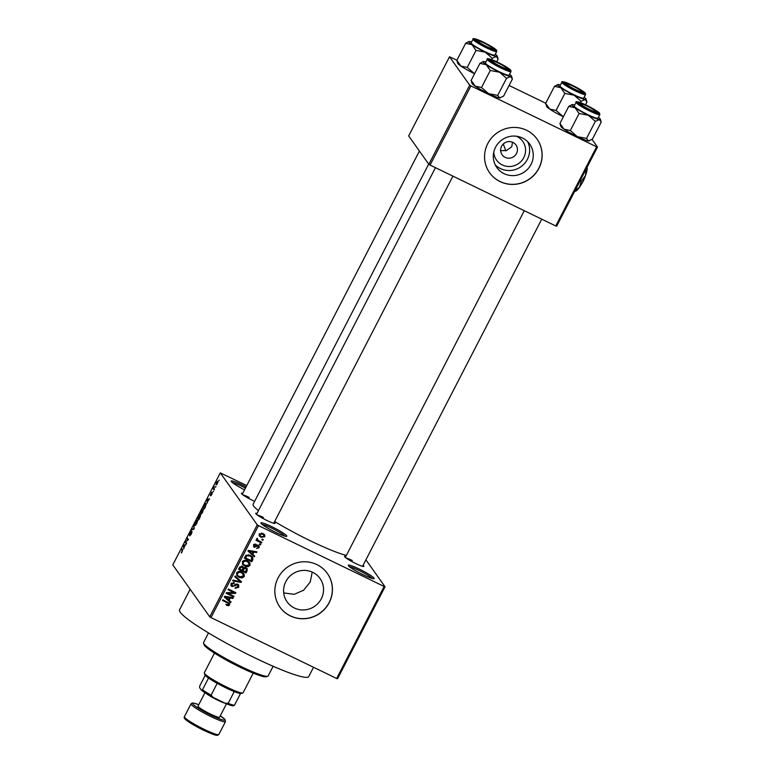 <?xml version="1.0" encoding="UTF-8"?>
<svg xmlns="http://www.w3.org/2000/svg" width="774" height="774" viewBox="0 0 774 774"><rect width="100%" height="100%" fill="white"/><g stroke="black" fill="none" stroke-linecap="round" stroke-linejoin="round"><path stroke-width="1.16" d="M363.267 574.782A14.542 1.664 -152.7 0 1 348.29 565.446A14.542 1.664 -152.7 0 1 359.155 569.016A14.542 1.664 -152.7 0 1 373.958 578.691A14.542 1.664 -152.7 0 1 363.267 574.782M372.236 578.478A13.332 1.529 27.3 0 0 358.778 570.322A13.332 1.529 27.3 0 0 349.461 566.723M244.565 489.826A14.542 1.664 -152.7 0 1 231.184 481.283A14.542 1.664 -152.7 0 1 242.059 484.843A14.542 1.664 -152.7 0 1 246.084 486.885M245.464 488.084A13.332 1.529 27.3 0 0 241.672 486.159A13.332 1.529 27.3 0 0 232.355 482.55M275.931 532.483A14.542 1.664 -152.7 0 1 260.954 523.137A14.542 1.664 -152.7 0 1 271.829 526.707A14.542 1.664 -152.7 0 1 286.622 536.392A14.542 1.664 -152.7 0 1 275.931 532.483M284.909 536.169A13.332 1.529 27.3 0 0 271.442 528.013A13.332 1.529 27.3 0 0 262.125 524.414M516.239 136.195A16.09 15.606 -35.4 0 1 516.984 136.534A16.09 15.606 -35.4 0 1 523.795 157.596A16.09 15.606 -35.4 0 1 502.316 164.949A16.09 15.606 -35.4 0 1 493.754 152.188M512.91 142.397A8.485 8.224 144.6 0 0 502.132 154.8A8.485 8.224 144.6 0 0 515.339 155.206A8.485 8.224 144.6 0 0 512.91 142.397M522.479 138.024A20.192 19.582 144.6 0 0 498.292 143.19A20.192 19.582 144.6 0 0 496.831 167.542A20.192 19.582 144.6 0 0 504.077 173.666A20.192 19.582 144.6 0 0 528.274 168.49A20.192 19.582 144.6 0 0 529.735 144.138A20.192 19.582 144.6 0 0 522.479 138.024M495.225 164.843A20.192 19.582 144.6 0 0 500.449 168.568A20.192 19.582 144.6 0 0 523.534 164.572A20.192 19.582 144.6 0 0 527.704 141.739M526.601 130.264A29.083 28.203 144.6 0 0 491.751 137.714A29.083 28.203 144.6 0 0 489.652 172.796A29.083 28.203 144.6 0 0 500.101 181.609A29.083 28.203 144.6 0 0 534.94 174.16A29.083 28.203 144.6 0 0 537.05 139.088A29.083 28.203 144.6 0 0 526.601 130.264M489.613 172.747A29.083 28.203 144.6 0 0 500.023 181.513A29.083 28.203 144.6 0 0 534.853 174.092A29.083 28.203 144.6 0 0 537.011 139.039M294.372 607.996A20.192 19.582 -35.4 0 1 287.115 601.872A20.192 19.582 -35.4 0 1 288.576 577.52A20.192 19.582 -35.4 0 1 312.773 572.354A20.192 19.582 -35.4 0 1 320.02 578.478A20.192 19.582 -35.4 0 1 318.559 602.82A20.192 19.582 -35.4 0 1 294.372 607.996M316.895 564.594A29.083 28.203 144.6 0 0 282.046 572.044A29.083 28.203 144.6 0 0 279.936 607.126A29.083 28.203 144.6 0 0 290.385 615.94A29.083 28.203 144.6 0 0 325.235 608.499A29.083 28.203 144.6 0 0 327.344 573.418A29.083 28.203 144.6 0 0 316.895 564.594M279.907 607.077A29.083 28.203 144.6 0 0 290.318 615.843A29.083 28.203 144.6 0 0 325.148 608.422A29.083 28.203 144.6 0 0 327.305 573.37M254.617 501.359A10.904 1.248 -152.7 0 1 252.653 500.439A10.904 1.248 -152.7 0 1 241.42 493.425A10.904 1.248 -152.7 0 1 242.765 493.319M249.189 497.411A9.694 1.113 27.3 0 0 242.959 494.896M363.083 565.301A10.904 1.248 -152.7 0 1 363.77 566.462A10.904 1.248 -152.7 0 1 355.74 563.53A10.904 1.248 -152.7 0 1 344.517 556.525A10.904 1.248 -152.7 0 1 345.852 556.409M352.286 560.511A9.694 1.113 27.3 0 0 346.055 557.986M274.257 522.276A10.904 1.248 -152.7 0 1 274.944 523.427A10.904 1.248 -152.7 0 1 266.924 520.496A10.904 1.248 -152.7 0 1 255.691 513.491A10.904 1.248 -152.7 0 1 257.026 513.385M263.46 517.477A9.694 1.113 27.3 0 0 257.229 514.952M313.538 667.275L308.739 676.553A72.708 8.311 -152.7 0 1 254.394 657.639A72.708 8.311 -152.7 0 1 179.529 609.864L190.152 589.275M346.375 555.393A55.738 6.376 -152.7 0 1 310.529 540.881A55.738 6.376 -152.7 0 1 274.654 521.512M503.284 144.003L505.828 150.853M500.41 150.678L506.467 150.543L511.73 146.799L512.494 142.213M385.036 586.75L337.551 678.75L336.661 678.479L384.146 586.479L385.036 586.75L365.899 559.844M217.397 483.673L215.965 484.93L216.488 482.405L217.91 481.128L217.397 483.673M214.495 489.245L214.137 489.923L213.266 488.704L214.408 486.604L213.924 488.23L214.495 489.245L213.266 488.704M211.747 494.605L210.615 495.873L211.824 493.338L210.286 495.254L211.892 492.138L210.625 494.547L212.318 492.564L211.747 494.605M205.487 506.699L204.452 508.692L203.252 507.009L204.82 504.058L206.203 503.274L205.487 506.699L205.7 503.816L206.377 504.135M199.769 517.767L198.686 519.876L197.486 518.193L199.847 514.633L199.711 515.716L200.485 515.203L199.769 517.767M199.992 515.852L200.485 515.203M194.129 528.69L193.79 529.358L191.546 529.687L191.913 528.99L193.8 528.865L194.032 524.869L194.129 528.69M186.631 543.213L186.282 543.899L185.083 542.216L187.908 539.962L186.94 538.617L187.298 537.93L188.488 539.613L185.673 541.868L186.631 543.213M181.551 552.829L182.354 550.788L181.426 549.308L181.774 548.631L182.587 549.772L181.329 552.955M181.397 552.123L182.258 551.746M257.239 524.84L220.28 472.875L172.796 564.875L209.754 616.839L257.239 524.84L258.477 525.594L210.992 617.594L209.754 616.839M183.69 548.921L183.564 545.167L185.886 544.673L184.851 545.476L183.69 548.921M191.323 534.176L189.756 535.86L191.691 532.222L189.359 534.969L190.036 532.57L191.449 531.022L189.717 534.292L192.078 531.564L191.323 534.176M195.648 525.188L194.884 525.285L195.609 521.763L197.583 520.012L196.838 523.495L195.193 525.43M201.414 514.004L200.66 514.1L201.385 510.579L203.359 508.828L202.614 512.311L200.959 514.246M207.384 503.023L206.881 499.975L207.258 499.259L209.57 498.775L207.326 501.929L207.384 503.023M213.489 491.19L213.14 491.867L213.489 491.19M215.898 486.517L215.549 487.204L215.898 486.517M219.206 480.103L218.858 480.78L219.206 480.103M246.771 485.55L220.28 472.875M263.237 539.575L262.889 540.262L261.825 539.739L262.173 539.062L263.237 539.575M260.828 544.248L260.48 544.925L259.416 544.412L259.764 543.725L260.828 544.248M254.723 556.08L254.356 556.787L247.97 551.107L248.338 550.391L256.91 551.833L256.542 552.539L254.017 552.056L252.798 554.407L254.723 556.08M247.854 566.781L244.952 566.22L242.688 564.478L242.388 561.682C243.839 560.057 245.571 559.805 247.574 560.918L249.905 562.891L250.031 565.397L247.854 566.781L247.322 566.036M242.088 577.965L239.185 577.404L236.921 575.663L236.612 572.866C238.063 571.241 239.795 570.989 241.798 572.102L244.129 574.076L244.265 576.582L242.088 577.965L241.556 577.22M238.75 587.263L235.073 588.298L235.325 587.563L237.908 586.779L237.347 584.776L232.084 586.605L231.126 585.831L231.039 583.673L234.319 582.706L234.067 583.432L231.919 584.08L232.461 585.937L233.332 586.092L235.373 584.264L237.686 584.089L238.673 584.912L238.75 587.263L238.082 586.324M231.242 584.534L232.461 585.937M231.029 601.979L230.662 602.694L224.276 597.006L224.644 596.29L233.226 597.731L232.858 598.447L230.323 597.954L229.104 600.314L231.029 601.979M384.146 586.479L258.477 525.594M336.661 678.479L210.992 617.594M228.533 605.771L226.53 605.307L226.782 604.581L228.756 604.504L228.572 603.507L222.506 600.44L222.854 599.763L229.53 603.381L229.617 604.958L228.533 605.771L227.943 604.939M228.756 604.504L227.885 602.54L222.767 599.937M233.98 596.27L233.622 596.957L226.172 593.339L226.54 592.613L234 592.642L228.03 589.749L228.378 589.062L235.838 592.671L235.46 593.406L228.011 593.387L233.98 596.27M241.469 581.748L241.13 582.416L232.635 580.819L232.993 580.113L240.404 581.7L234.754 576.717L235.122 576.001L241.469 581.748M247.109 570.825L246.026 572.934L238.566 569.325L239.659 567.207L242.504 566.239L243.684 567.739L245.997 567.69L247.129 568.609L247.109 570.825L246.461 569.906M252.827 559.757L251.792 561.75L244.342 558.141L246.016 555.219L250.389 555.355L252.721 557.164L252.827 559.757L252.16 558.818M254.462 546.502L253.611 546.318L254.298 547.286L253.543 544.993L255.904 544.17L254.327 545.351L254.54 546.55L258.274 545.196L259.106 545.864L259.174 547.692L256.571 548.505L258.419 547.266L258.052 545.941L254.298 547.286L253.582 546.705M257.374 544.983L258.419 546.241L256.794 544.915M253.591 545.37L254.54 546.55M261.835 542.303L261.486 542.98L256.059 540.358L256.417 539.671L257.278 540.097L256.736 538.82L257.355 538.307L257.984 540.271L261.835 542.303M256.697 539.275L257.278 540.097L256.736 538.82M257.065 538.462L257.984 540.271M264.814 536.759L261.031 537.291L259.396 536.043L259.203 534.031L262.928 533.47L264.631 534.757L264.814 536.759L264.157 535.831M312.222 572.092L310.219 582.029L303.611 590.233L294.217 594.316L284.155 593M469.702 85.159L449.52 56.773L408.662 135.934L428.844 164.32L469.702 85.159L470.94 85.924L430.083 165.075L428.844 164.32M545.747 103.232L509.089 85.479M456.921 60.208L449.52 56.773M597.509 147.07L556.651 226.231L555.751 225.96L596.609 146.799L597.509 147.07L592.052 139.407M596.609 146.799L470.94 85.924M555.751 225.96L430.083 165.075M258.448 510.627A55.738 6.376 -152.7 0 1 253.127 504.251L428.69 164.107M227.856 604.813L225.844 604.349M228.078 603.546L227.885 602.54M229.085 602.917L229.617 604.958M230.217 601.272L230.662 602.694M229.975 601.727L224.402 596.764M232.229 597.567L232.858 598.447M229.752 597.151L230.323 597.954M229.578 597.122L229.278 597.692M228.475 599.424L229.104 600.314M226.511 597.973L228.359 599.656L229.336 597.76L225.263 596.977L226.511 597.973M224.799 596.319L225.263 596.977M228.785 596.986L229.336 597.76M233.032 595.816L233.622 596.957M232.945 595.99L226.434 592.836M228.291 589.237L233.322 591.675L234 592.642M234.89 592.216L235.46 593.406M234.774 592.449L233.864 592.439M227.469 592.623L228.011 593.387M232.384 585.899L231.397 585.637L232.084 586.605M231.397 585.637L230.855 585.308M233.4 582.425L234.067 583.432M231.32 583.238L231.919 584.08M231.233 583.112L231.774 584.97M238.266 584.457L238.111 586.199M240.666 581.022L241.13 582.416M234.88 576.475L240.404 581.7M240.114 576.969L238.498 576.437L239.185 577.404M238.498 576.437L236.621 575.159M243.442 573.118L244.265 576.582M236.892 572.441L237.686 575.334L239.543 576.727L243.384 576.166L242.485 573.137L239.979 571.502M236.621 572.866L237.686 575.334M239.031 571.454L239.592 572.247L237.492 573.282M240.743 571.812L241.43 572.77L239.592 572.247M243.162 574.105L241.43 572.77M245.426 571.793L246.026 572.934M245.339 571.976L238.827 568.822M246.703 568.145L246.509 569.703M245.832 568.677L244.884 567.381M243.481 567.458L242.978 568.116L242.272 566.984L240.404 567.874L239.795 569.064L242.02 570.138L242.978 568.116L241.536 565.997M242.291 567.158L241.585 566.017M239.156 568.174L239.795 569.064M242.891 570.564L245.503 571.831L246.519 569.635L245.648 568.377L243.578 569.219L242.891 570.564L242.262 569.674M242.93 568.3L243.578 569.219M244.961 567.41L246.519 569.635M245.89 565.784L244.265 565.252L244.952 566.22M244.265 565.252L242.397 563.975M249.218 561.934L250.031 565.397M242.659 561.266L243.462 564.149L245.319 565.542L249.16 564.981L248.251 561.953L245.745 560.318M242.388 561.682L243.462 564.149M244.797 560.27L245.368 561.063L243.259 562.108M246.519 560.628L247.196 561.595L245.368 561.063M248.938 562.921L247.196 561.595M251.202 560.608L251.792 561.75M251.115 560.792L244.603 557.638M252.314 556.69L252.189 558.693M251.018 556.225L251.937 557.464L248.464 554.706M245.561 557.88L251.279 560.647L251.705 557.183L250.021 556.032L246.838 555.78L245.561 557.88L244.932 556.99M245.561 555.8L246.18 556.68M246.287 555.006L246.838 555.78M249.344 555.064L250.021 556.032M253.911 555.374L254.356 556.787M253.669 555.829L248.096 550.865M255.923 551.669L256.542 552.539M253.446 551.252L254.017 552.056M253.262 551.223L252.972 551.785M252.169 553.526L252.798 554.407M250.205 552.075L252.043 553.758L253.021 551.862L248.957 551.078L250.205 552.075M248.493 550.42L248.957 551.078M252.469 551.088L253.021 551.862M258.564 546.831L259.174 547.692M256.881 545.041L257.471 545.873M255.004 543.996L255.652 544.896M253.804 544.606L254.327 545.351M253.649 544.383L253.853 545.583M258.671 545.438L258.564 546.57M259.88 543.783L260.48 544.925M260.886 541.839L261.486 542.98M260.799 542.023L256.32 539.846M256.997 538.365L257.297 539.314M262.299 539.12L262.889 540.262M261.883 536.827L260.345 536.334L261.031 537.291M260.345 536.334L259.126 535.54M264.215 534.302L264.147 535.753M259.435 533.683L260.132 535.676L261.38 536.614L264.05 536.363L263.199 534.157L261.438 532.996M259.184 534.079L260.132 535.676M261.951 533.218L262.638 534.176L259.967 534.428M263.886 535.115L262.638 534.176M182.664 549.917L181.426 549.308M184.357 545.544L183.564 545.167M183.593 546.28L183.612 547.402L184.589 545.506L183.525 545.641L183.593 546.28M186.36 542.826L185.083 542.216M188.217 539.236L186.94 538.617M192.939 529.484L191.913 528.99M197.718 520.921L196.809 520.592L195.754 521.957L195.242 524.598L195.88 524.966M196.886 523.398L196.809 520.592M195.242 524.598L196.693 523.301M198.754 518.812L197.486 518.193M199.789 515.474L197.98 517.709L198.338 518.212L199.798 515.455M200.485 516.055L198.473 518.406L198.889 518.996L200.495 516.035M203.494 509.737L202.575 509.408L201.53 510.772L201.008 513.423L201.646 513.781M202.662 512.214L202.575 509.408M201.008 513.423L202.469 512.117M204.53 507.628L203.252 507.009M206.368 504.203L204.897 504.387L203.746 506.525L204.665 507.812L205.294 506.593M208.042 499.646L207.258 499.259M207.287 500.372L207.306 501.504L208.283 499.607L207.219 499.743L207.287 500.372M218.007 482.038L216.604 482.599L216.314 484.253L216.855 484.553M217.446 483.566L217.465 481.728L218.016 481.999M216.314 484.253L217.281 483.479M267.717 676.244L266.111 676.747A35.14 4.015 -152.7 0 1 240.259 667.304A35.14 4.015 -152.7 0 1 204.065 644.723L203.543 643.117A36.349 4.16 27.3 0 0 240.985 666.472A36.349 4.16 27.3 0 0 267.717 676.244A36.349 4.16 27.3 0 0 268.152 675.925L273.135 666.279M208.525 632.929L203.552 642.584A36.349 4.16 27.3 0 0 203.543 643.117M586.557 138.391L577.317 136.65L570.322 130.525L564.014 129.161A15.993 1.829 -152.7 0 1 560.995 126.665A15.993 1.829 -152.7 0 1 560.84 126.375L559.95 123.424L568.745 106.396L575.053 107.77L579.116 113.507L588.356 115.249L595.341 121.363L599.405 119.564L601.204 122.128L592.41 139.146L588.356 140.955L586.557 138.391L595.341 121.363M598.408 117.29A15.993 1.829 -152.7 0 1 600.16 118.886A15.993 1.829 -152.7 0 1 600.314 119.177A15.993 1.829 -152.7 0 1 599.405 119.564A15.993 1.829 -152.7 0 1 588.356 115.249A15.993 1.829 -152.7 0 1 575.053 107.77A15.993 1.829 -152.7 0 1 572.083 104.606A15.993 1.829 -152.7 0 1 572.799 104.587A15.993 1.829 -152.7 0 1 574.714 105.061M597.896 112.443A10.904 1.248 -152.7 0 1 597.867 112.898A10.904 1.248 -152.7 0 1 588.23 109.163A10.904 1.248 -152.7 0 1 578.72 103.155A10.904 1.248 -152.7 0 1 578.613 102.952A10.904 1.248 -152.7 0 1 587.263 105.874A10.904 1.248 -152.7 0 1 597.896 112.443M576.127 102.323L574.25 105.961A13.332 1.529 27.3 0 0 574.385 106.406A13.332 1.529 27.3 0 0 586.692 114.088A13.332 1.529 27.3 0 0 597.944 118.19L599.821 114.552A13.332 1.529 -152.7 0 1 588.569 110.45A13.332 1.529 -152.7 0 1 576.262 102.768A13.332 1.529 -152.7 0 1 576.127 102.323C575.198 101.22 577.191 101.539 582.096 103.29C588.966 106.019 599.521 112.307 599.647 113.381L599.821 114.552M600.972 121.199L601.204 122.128M570.322 130.525L579.116 113.507M589.178 140.897A15.993 1.829 -152.7 0 1 589.082 140.945A15.993 1.829 -152.7 0 1 588.356 140.955A15.993 1.829 -152.7 0 1 577.317 136.65A15.993 1.829 -152.7 0 1 564.014 129.161L559.95 123.424M572.083 104.606L568.745 106.396M587.601 108.524A8.485 0.968 27.3 0 0 595.845 111.562A8.485 0.968 27.3 0 0 589.014 107.073A8.485 0.968 27.3 0 0 580.868 103.832A8.485 0.968 27.3 0 0 587.601 108.524M577.065 90.268A8.485 0.968 27.3 0 0 581.574 91.496A8.485 0.968 27.3 0 0 571.009 85.198A8.485 0.968 27.3 0 0 566.607 83.766A8.485 0.968 27.3 0 0 569.374 86.224A8.485 0.968 27.3 0 0 577.065 90.268M496.463 62.23A8.485 0.968 27.3 0 0 492.051 60.807A8.485 0.968 27.3 0 0 494.818 63.255A8.485 0.968 27.3 0 0 502.51 67.299A8.485 0.968 27.3 0 0 507.028 68.538A8.485 0.968 27.3 0 0 496.463 62.23M485.927 43.983A8.485 0.968 27.3 0 0 477.781 40.741A8.485 0.968 27.3 0 0 484.505 45.434A8.485 0.968 27.3 0 0 492.757 48.472A8.485 0.968 27.3 0 0 485.927 43.983M242.823 692.982L241.217 693.485A20.598 2.361 -152.7 0 1 240.501 693.523A20.598 2.361 -152.7 0 1 234.241 691.598A20.598 2.361 -152.7 0 1 217.204 683.336A20.598 2.361 -152.7 0 1 208.545 678.043A20.598 2.361 -152.7 0 1 205.052 675.083A20.598 2.361 -152.7 0 1 204.849 674.715L204.317 673.109A21.807 2.496 27.3 0 0 204.539 673.506A21.807 2.496 27.3 0 0 223.56 685.512A21.807 2.496 27.3 0 0 242.823 692.982A21.807 2.496 27.3 0 0 243.084 692.788L253.233 673.128M214.475 653.121L204.326 672.78A21.807 2.496 27.3 0 0 204.317 673.109M205.226 675.315L199.74 685.957L199.595 687.612L201.501 690.292L202.469 689.808A20.598 2.361 27.3 0 0 211.128 695.11L213.16 697.432A19.389 2.216 -152.7 0 1 201.501 690.292M208.545 678.043L202.469 689.808M240.501 693.523L234.425 705.288L233.458 705.772A19.389 2.216 -152.7 0 1 225.021 703.179L213.16 697.432M217.204 683.336L211.128 695.11M225.021 703.179L228.166 703.363A20.598 2.361 27.3 0 0 234.425 705.288M234.241 691.598L228.166 703.363M206.136 693.407A12.113 1.384 27.3 0 0 217.688 700.17A12.113 1.384 27.3 0 0 225.224 703.256M204.965 692.672L198.028 706.111A12.113 1.384 27.3 0 0 210.509 714.073A12.113 1.384 27.3 0 0 219.564 717.227L226.501 703.789M545.68 103.358L546.57 106.309A15.993 1.829 -152.7 0 0 549.743 109.095A15.993 1.829 -152.7 0 0 563.046 116.584A15.993 1.829 -152.7 0 0 563.395 116.748L556.061 110.469L549.743 109.095L545.68 103.358L554.474 86.33L560.782 87.704A15.993 1.829 -152.7 0 1 557.773 85.208A15.993 1.829 -152.7 0 1 557.812 84.54A15.993 1.829 -152.7 0 1 558.528 84.53A15.993 1.829 -152.7 0 1 560.453 85.005M564.449 83.089A10.904 1.248 -152.7 0 1 564.343 82.895A10.904 1.248 -152.7 0 1 572.992 85.808A10.904 1.248 -152.7 0 1 583.625 92.377A10.904 1.248 -152.7 0 1 583.596 92.832A10.904 1.248 -152.7 0 1 573.969 89.097A10.904 1.248 -152.7 0 1 564.449 83.089M560.115 86.34A13.332 1.529 27.3 0 0 572.421 94.022A13.332 1.529 27.3 0 0 583.673 98.124L585.55 94.486A13.332 1.529 -152.7 0 1 574.298 90.384A13.332 1.529 -152.7 0 1 561.992 82.702A13.332 1.529 -152.7 0 1 561.866 82.267L559.989 85.895A13.332 1.529 27.3 0 0 560.115 86.34M556.061 110.469L564.846 93.441L574.085 95.192L581.081 101.307L585.134 99.498L586.934 102.062L585.512 104.809M584.138 97.224A15.993 1.829 -152.7 0 1 586.044 99.111A15.993 1.829 -152.7 0 1 585.134 99.498A15.993 1.829 -152.7 0 1 574.085 95.192A15.993 1.829 27.3 0 1 560.782 87.704L564.846 93.441M557.812 84.54L554.474 86.33M586.702 101.142L586.934 102.062M580.394 102.623L581.081 101.307M497.73 95.366L488.491 93.615L481.505 87.501L475.188 86.137A15.993 1.829 -152.7 0 1 472.179 83.631A15.993 1.829 -152.7 0 1 472.024 83.34L471.134 80.399L479.919 63.371L486.236 64.735L490.29 70.473L499.54 72.224L506.525 78.338L510.579 76.529L512.378 79.093L503.593 96.121L499.54 97.93L497.73 95.366L506.525 78.338M509.582 74.265A15.993 1.829 -152.7 0 1 511.333 75.862A15.993 1.829 -152.7 0 1 511.488 76.152A15.993 1.829 -152.7 0 1 510.579 76.529A15.993 1.829 -152.7 0 1 499.54 72.224A15.993 1.829 -152.7 0 1 486.236 64.735A15.993 1.829 -152.7 0 1 483.257 61.572A15.993 1.829 -152.7 0 1 483.973 61.562A15.993 1.829 -152.7 0 1 485.898 62.036M509.069 69.408A10.904 1.248 -152.7 0 1 509.05 69.863A10.904 1.248 -152.7 0 1 499.414 66.129A10.904 1.248 -152.7 0 1 489.903 60.13A10.904 1.248 -152.7 0 1 489.797 59.927A10.904 1.248 -152.7 0 1 498.437 62.849A10.904 1.248 -152.7 0 1 509.069 69.408M487.31 59.298L485.433 62.936A13.332 1.529 27.3 0 0 485.559 63.371A13.332 1.529 27.3 0 0 497.876 71.063A13.332 1.529 27.3 0 0 509.118 75.165L510.995 71.527A13.332 1.529 -152.7 0 1 499.752 67.425A13.332 1.529 -152.7 0 1 487.436 59.733A13.332 1.529 -152.7 0 1 487.31 59.298C486.382 58.195 488.365 58.514 493.27 60.256C500.149 62.994 510.695 69.273 510.821 70.357L510.995 71.527M512.156 78.174L512.378 79.093M481.505 87.501L490.29 70.473M500.352 97.872A15.993 1.829 -152.7 0 1 500.256 97.921A15.993 1.829 -152.7 0 1 499.54 97.93A15.993 1.829 -152.7 0 1 488.491 93.615A15.993 1.829 -152.7 0 1 475.188 86.137L471.134 80.399M483.257 61.572L479.919 63.371M456.863 60.333L457.753 63.284A15.993 1.829 -152.7 0 0 460.917 66.071A15.993 1.829 -152.7 0 0 474.22 73.549A15.993 1.829 -152.7 0 0 474.578 73.724L467.235 67.435L460.917 66.071L456.863 60.333L465.648 43.305L471.966 44.679A15.993 1.829 -152.7 0 1 468.947 42.173A15.993 1.829 -152.7 0 1 468.986 41.515A15.993 1.829 -152.7 0 1 469.702 41.496A15.993 1.829 -152.7 0 1 471.627 41.97M475.633 40.064A10.904 1.248 -152.7 0 1 475.526 39.861A10.904 1.248 -152.7 0 1 484.176 42.783A10.904 1.248 -152.7 0 1 494.799 49.352A10.904 1.248 -152.7 0 1 494.779 49.797A10.904 1.248 -152.7 0 1 485.143 46.072A10.904 1.248 -152.7 0 1 475.633 40.064M471.289 43.305A13.332 1.529 27.3 0 0 483.605 50.997A13.332 1.529 27.3 0 0 494.857 55.099L496.734 51.461A13.332 1.529 -152.7 0 1 485.482 47.359A13.332 1.529 -152.7 0 1 473.166 39.668A13.332 1.529 -152.7 0 1 473.04 39.232L471.163 42.87A13.332 1.529 27.3 0 0 471.289 43.305M467.235 67.435L476.02 50.416L485.269 52.158L492.254 58.273L496.308 56.473L498.108 59.027L496.695 61.775M495.312 54.199A15.993 1.829 -152.7 0 1 497.218 56.086A15.993 1.829 -152.7 0 1 496.308 56.473A15.993 1.829 -152.7 0 1 485.269 52.158A15.993 1.829 27.3 0 1 471.966 44.679L476.02 50.416M468.986 41.515L465.648 43.305M497.885 58.108L498.108 59.027M491.577 59.598L492.254 58.273M585.396 175.833A8.485 1.829 115.8 0 1 581.042 184.822M586.179 168.055L586.905 167.397L586.179 168.055L585.492 175.572L581.187 181.348L580.094 180.816M581.187 181.348L579.416 187.347L574.753 190.936M587.069 167.745L587.031 167.648A13.332 2.864 115.8 0 1 587.069 167.745A13.332 2.864 115.8 0 1 585.492 175.572A13.332 2.864 115.8 0 1 579.416 187.347A13.332 2.864 115.8 0 1 575.73 191.139L574.714 191.526M226.937 601.959L227.624 602.927M226.472 596.599L226.995 597.335M234.551 585.067L235.064 585.792M238.702 579.871L239.389 580.839M239.776 567.003L240.404 567.874M250.166 550.701L250.689 551.436M256.213 545.535L256.833 546.405M599.386 113.159A12.607 1.442 27.3 0 0 586.528 105.293A12.607 1.442 27.3 0 0 577.23 102.429A12.607 1.442 27.3 0 0 590.088 110.295A12.607 1.442 27.3 0 0 599.386 113.159M204.355 729.427A19.389 2.216 27.3 0 0 218.849 734.468L217.658 735.29C216.478 735.019 217.92 736.819 203.659 730.279C194.409 725.848 186.176 720.449 185.644 719.588C184.251 718.349 183.835 717.382 184.396 716.685A19.389 2.216 27.3 0 0 204.355 729.427M191.014 703.847L192.223 703.024L194.11 703.179L198.744 704.727A18.179 2.08 27.3 0 0 193.993 705.095A18.179 2.08 27.3 0 0 211.36 715.282A18.179 2.08 27.3 0 0 224.179 720.207A18.179 2.08 27.3 0 0 220.28 715.853L224.915 719.404L225.476 721.629A19.389 2.216 -152.7 0 1 210.983 716.589A19.389 2.216 -152.7 0 1 191.014 703.847L184.396 716.685M203.63 730.259A18.179 2.08 -152.7 0 1 185.315 718.117M562.959 82.363A12.607 1.442 27.3 0 0 575.817 90.239A12.607 1.442 27.3 0 0 585.115 93.103A12.607 1.442 27.3 0 0 572.257 85.227A12.607 1.442 27.3 0 0 562.959 82.363M510.559 70.134A12.607 1.442 27.3 0 0 497.701 62.268A12.607 1.442 27.3 0 0 488.413 59.404A12.607 1.442 27.3 0 0 501.262 67.27A12.607 1.442 27.3 0 0 510.559 70.134M474.143 39.339A12.607 1.442 27.3 0 0 486.991 47.204A12.607 1.442 27.3 0 0 496.289 50.068A12.607 1.442 27.3 0 0 483.44 42.202A12.607 1.442 27.3 0 0 474.143 39.339M228.698 603.643L228.011 602.675M242.823 567.41L242.136 566.442M246.326 568.909L245.639 567.942M257.771 540.049L257.084 539.091M197.109 520.573L197.728 520.873M202.875 509.389L203.494 509.689M600.314 119.177L600.953 121.141M595.845 111.562L596.193 112.617M362.561 566.316L541.732 219.168M345.33 557.425L524.279 210.712M580.868 103.832L579.813 104.161M581.574 91.496L581.922 92.551M566.607 83.766L565.542 84.105M492.051 60.807L490.987 61.136M435.462 167.687L256.504 514.391M452.916 176.143L273.735 523.292M507.028 68.538L507.367 69.592M477.781 40.741L476.726 41.07M242.233 494.334L419.411 151.056M492.757 48.472L493.096 49.526M225.476 721.629L218.849 734.468M585.55 94.486L585.376 93.315C585.279 92.125 572.76 84.898 566.268 82.615C562.65 81.522 561.179 81.405 561.866 82.267M586.044 99.111L586.682 101.075M511.488 76.152L512.127 78.106M496.734 51.461L496.55 50.291C496.453 49.101 483.944 41.864 477.452 39.58C473.833 38.487 472.363 38.371 473.04 39.232M497.218 56.086L497.866 58.05"/></g></svg>
